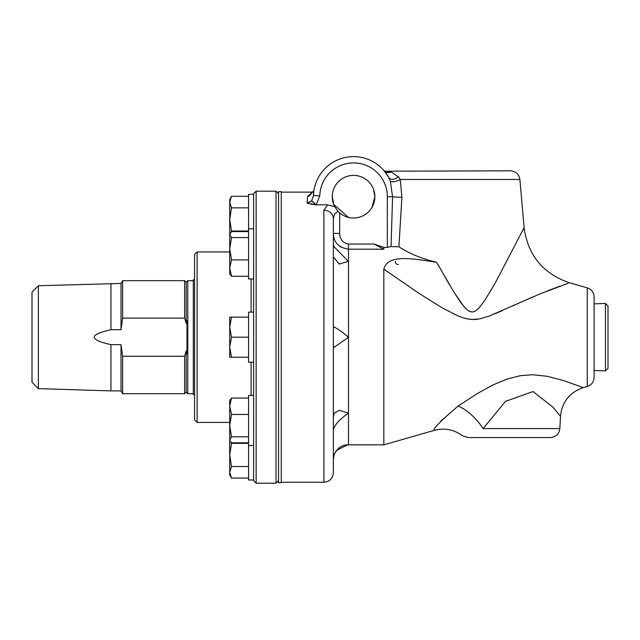 <?xml version="1.0" encoding="UTF-8"?>
<svg xmlns="http://www.w3.org/2000/svg" width="640" height="640" viewBox="0 0 640 640"><rect width="100%" height="100%" fill="white"/><g stroke="black" fill="none" stroke-linecap="round" stroke-linejoin="round"><path stroke-width="0.96" d="M281.264 191.656L281.264 482.712L278.552 482.712L278.552 191.656L281.264 191.656M256.136 191.176L253.608 193.704L253.608 480.664L256.136 483.192L256.136 191.176L276.024 191.176L276.024 483.192L278.552 480.664M230.896 442.208L231.504 443.36L229.72 454.936L229.72 400.4L231.504 398.088L229.72 406.272L231.504 414.456L229.72 425.632L231.504 436.816L229.72 439.808L230.128 441.2L231.504 442.808L248.56 442.808L248.56 443.36L231.504 443.36M231.504 466.512L229.72 472.296L229.72 454.936L231.504 466.512L248.56 466.512L248.56 478.08L231.504 478.08L229.72 472.296L229.72 474.984L231.504 478.08M248.56 443.36L248.56 466.512M253.608 479.992L248.56 479.992L248.56 395.392L253.608 395.392M248.56 442.808L248.56 398.088L231.504 398.088M248.56 414.456L231.504 414.456M248.56 436.816L231.504 436.816M231.504 317.136L229.72 327.16L229.72 317.136L248.56 317.136L248.56 357.232L229.72 357.232L229.72 327.16L231.504 337.184L229.72 347.208L231.504 357.232M253.608 362.24L248.56 362.24L248.56 337.184L231.504 337.184M248.56 337.184L248.56 312.128L253.608 312.128M231.504 196.288L229.72 202.072L229.72 199.384L231.504 196.288L248.56 196.288L248.56 231.56L231.504 231.56L229.72 234.56L229.72 219.432L231.504 231.008L230.896 232.16M231.504 237.552L229.72 248.736L229.72 234.56L231.504 237.552L248.56 237.552L248.56 276.28L231.504 276.28L229.72 273.968L229.72 268.096L231.504 276.28M231.504 259.912L229.72 268.096L229.72 248.736L231.504 259.912L248.56 259.912M248.56 231.56L248.56 237.552M253.608 278.976L248.56 278.976L248.56 194.376L253.608 194.376M231.504 207.856L229.72 219.432L229.72 202.072L231.504 207.856L248.56 207.856M248.56 231.008L231.504 231.008M194.576 279.808L193.312 279.808L193.312 394.56L194.576 394.56M186.216 323.48L184.632 318.112L184.632 280.68L186.216 282.256L186.216 323.48L187 320.6L187 353.768L186.216 350.888L186.216 392.112L184.632 393.688L184.632 356.256L186.216 350.888M186.216 282.256L187.792 280.68L187.792 393.688L186.216 392.112M38.368 285.736L38.368 388.632L32 382.264L32 292.104L38.368 285.736L121.024 283.472L122.64 280.68L122.64 318.112L184.632 318.112M110.952 283.472L110.952 329.72L121.024 329.72L122.64 318.112M110.952 329.72C99.816 332.224 94.256 334.712 94.28 337.184C94.256 339.656 99.816 342.144 110.952 344.648L110.952 390.896L121.024 390.896L122.64 393.688L184.632 393.688M184.632 356.256L122.64 356.256L121.024 344.648L110.952 344.648M122.64 356.256L122.64 393.688M121.024 344.648L121.024 390.896M121.024 283.472L121.024 329.72M229.72 251.952L197.104 251.952L197.104 422.416L194.576 419.896L194.576 254.472L197.104 251.952M605.472 303.488L605.472 370.88L608 368.432L608 305.936L605.472 303.488L594.112 303.848M323.88 210.272L323.88 482.24C329.632 481.68 332.792 478.52 333.352 472.768L333.352 218.56A9.472 8.288 180 0 0 323.88 210.272L327.616 204.824L334.808 206.824A21.312 21.312 0 0 1 348.336 176.048A21.312 21.312 0 0 1 374.864 196.704L373.6 189.464L374.864 196.704L372.008 207.368M374.456 200.872L374.648 199.744M374.776 198.68L374.864 196.848M399.032 177.424L391.296 171.944A6.312 6.128 -40.8 0 1 383.912 170.512L388.68 177.368A6.312 4.488 151.2 0 0 398.408 176.712L400.256 179.464A6.312 2.28 -16.8 0 1 390.328 181.272L392.584 196.704A6.312 0.464 2.8 0 0 401.896 197.256L400.256 179.464L401.896 197.256L398.912 246.768L391.064 246.576L392.584 196.704L387.336 196.704L387.336 247.376L391.064 246.576M391.296 171.944L386.632 172.208M313.536 194.336A40.096 40.096 0 0 0 313.48 195.584L313.536 194.336A40.096 40.096 0 0 1 388.68 177.368L390.12 180.696M400.256 179.464L519.888 179.464C518.976 174.152 515.824 171.272 510.456 170.816L384.64 171.208M398.384 264.576A3.16 3.16 0 0 1 395.72 263.112M395.36 262.32A3.16 3.16 0 0 1 395.224 261.416M398.912 246.768C409.312 253.616 421.856 258.76 436.56 262.224C417.176 259.632 387.768 252.824 383.832 269.128L383.832 444.832L434.336 430.352C444.472 427.704 453.768 429.464 462.24 435.624L467.984 437.568L550.4 437.568C555.92 437.08 559.072 434.088 559.856 428.6L483.056 428.6L505.512 401.328L533.024 391.552L552.976 407.168L560.496 416.312C562.024 401.92 569.632 392.36 583.32 387.624L563.28 380.488L547.136 376.272L532.68 374.736L520.48 375.648L507.192 379.016L493.504 384.696L477.952 393.176L458.096 406.048C440.072 421.504 432.152 429.608 434.336 430.352M519.888 179.464L524.104 227.632L495.368 282.8L484.696 300.576L478.72 308.36L475.136 311.24L472.272 312.064L468.552 310.888L465.328 308.152L460.736 302.512L454.048 292.376L436.56 262.224M438.016 264.576L449.128 284.192M453.688 291.784L463.888 306.544L468.072 310.568L470.8 311.88M339.248 264.024L339.944 264M333.352 459.664L334.072 454.936C337.048 448.304 341.544 444.952 347.56 444.856L336.448 450.448M336.416 450.488L334.472 453.832M334.368 454.096L333.584 456.944M333.352 417.472L334.072 413.304L339.208 410.344L347.56 412.784A15.872 11.184 6.9 0 1 347.56 413.856C339.4 419.384 334.664 424.8 333.352 430.104M333.352 328.256L334.072 327.08C337.048 328.344 341.544 331.456 347.56 336.424L347.56 337.944L334.072 347.288L333.352 346.112M333.352 229.536L333.352 233.408C333.68 242.416 338.728 247.68 348.504 249.2L383.832 249.2L374.08 244.04L348.504 244.04C342.808 242.96 339.864 239.416 339.664 233.408L333.352 233.408L333.352 244.264L334.072 246.776L347.56 260.512A15.872 11.184 173.1 0 1 347.56 261.584L339.208 264.024L333.352 256.896M332.624 200.688L333.352 203.48L333.352 201.6L332.256 197.168M580.872 386.704L583.32 387.632L587.248 386.504C591.56 384.992 593.84 381.96 594.112 377.4L594.112 296.968C593.84 292.408 591.56 289.376 587.248 287.864L587.248 386.504M440.672 421.28L458.096 406.048A31.568 14.064 -130.5 0 1 483.056 428.6C456.288 437.792 456.288 437.792 483.056 428.6M383.832 269.128L418.504 293.048L441.752 307.592L458.456 316.16L465.256 318.504L471.608 319.528L479.888 318.856L489.304 316.016L540.144 293.848L568.16 283.28M559.864 286.176L547.192 290.984M533.648 296.584L511.888 306.248M502.6 310.448L495.136 313.696M477.368 319.288L472.704 319.576L466.12 318.712M383.832 249.2L383.832 247.376L387.336 247.376M341.208 247.248L339.264 245.928M333.352 218.56L334.6 213.816L338.048 211.312L334.808 206.824M333.672 204.352L348.504 217.408L333.672 204.352M374.864 196.704A21.312 21.312 0 0 1 339.664 212.864L338.048 211.312M327.616 204.824L315.8 204.816L307.152 203.144L311.592 200.872A6.312 5.856 0 0 1 307.152 202.56L307.584 196.488L307.152 203.144M313.936 190.592L307.584 196.488L309.056 196.12L313.936 190.592L313.48 195.584L319.792 195.76A33.776 33.776 0 0 1 354.032 162.928A33.776 33.776 0 0 1 387.336 196.704M310.96 204.288L315.8 204.816L311.592 200.872M323.88 482.24L281.264 482.24M374.08 244.04L383.832 247.376M313.48 195.584L311.688 200.744L316.224 204.824L319.792 195.76M251.088 278.976L251.088 312.128M251.088 362.24L251.088 395.392M347.56 444.864L348.504 444.832L348.504 244.04M339.664 233.408L339.664 212.864M229.72 440.496L230.128 441.2M248.56 445.504L253.608 445.504M229.72 233.872L230.128 233.168M248.56 228.864L253.608 228.864M122.64 280.68L184.632 280.68M187.792 393.688L193.312 393.688M187.792 280.68L193.312 280.68M38.368 388.632L110.952 390.896M197.104 422.416L229.72 422.416M278.552 193.704L276.024 191.176M256.136 483.192L276.024 483.192M594.112 370.52L605.472 370.88M386.904 172.384L383.968 170.576M587.248 287.864L569.592 282.8C543.072 273.768 527.904 255.376 524.104 227.616M348.504 444.832L383.832 444.832M281.264 192.128L313.512 192.128M559.856 428.6L560.496 416.312"/></g></svg>
